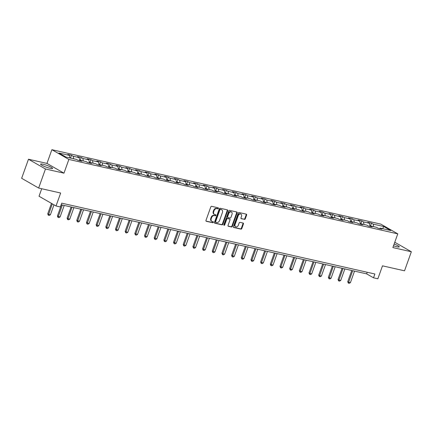 <?xml version="1.0" encoding="UTF-8"?>
<svg xmlns="http://www.w3.org/2000/svg" width="433" height="433" viewBox="0 0 433 433"><rect width="100%" height="100%" fill="white"/><g stroke="black" fill="none" stroke-linecap="round" stroke-linejoin="round"><path stroke-width="0.65" d="M218.384 208.408A0.563 0.428 119.8 0 0 218.145 207.786L211.672 206.325A0.801 0.612 119.8 0 0 210.795 206.936L205.973 220.402A0.801 0.612 119.8 0 0 206.314 221.29L212.787 222.751A0.563 0.428 119.8 0 0 213.16 221.707L212.322 221.517A2.571 1.959 119.8 0 1 211.899 221.355A2.571 1.959 119.8 0 1 211.234 218.681L211.634 217.561A2.571 1.959 119.8 0 1 214.438 215.607L215.277 215.796A0.563 0.428 119.8 0 0 215.65 214.746L214.817 214.557A2.571 1.959 119.8 0 1 214.395 214.395A2.571 1.959 119.8 0 1 213.723 211.721L214.124 210.6A2.571 1.959 119.8 0 1 216.933 208.646L217.772 208.836A0.563 0.428 119.8 0 0 218.384 208.408M214.395 214.395L213.934 214.129A2.571 1.959 119.8 0 1 213.263 211.461L213.669 210.335A2.571 1.959 119.8 0 1 216.473 208.381L217.312 208.571A0.563 0.428 119.8 0 0 217.929 207.737M206.005 221.063L212.327 222.492A0.563 0.428 119.8 0 0 212.944 221.658M211.899 221.355L211.439 221.09A2.571 1.959 119.8 0 1 210.774 218.416L211.174 217.296A2.571 1.959 119.8 0 1 213.983 215.342L214.817 215.531A0.563 0.428 119.8 0 0 215.439 214.698M393.5 245.798A6.387 0.942 19.7 0 0 396.817 246.761A6.387 0.942 19.7 0 0 399.248 246.859A6.387 0.942 19.7 0 0 394.133 244.028M43.002 164.231A6.387 0.942 19.7 0 0 40.572 164.134A6.387 0.942 19.7 0 0 43.738 166.169A6.387 0.942 19.7 0 0 50.168 168.34A6.387 0.942 19.7 0 0 52.599 168.437A6.387 0.942 19.7 0 0 49.438 166.396A6.387 0.942 19.7 0 0 43.002 164.231M244.401 219.434A0.801 0.612 119.8 0 0 245.278 218.822L246.631 215.044A0.801 0.612 119.8 0 0 246.29 214.156L239.108 212.533A0.801 0.612 119.8 0 0 238.231 213.139L233.409 226.611A0.801 0.612 119.8 0 0 233.75 227.498L240.932 229.122A0.801 0.612 119.8 0 0 241.809 228.51L243.443 223.948A0.801 0.612 119.8 0 0 243.102 223.06L240.028 222.367A0.801 0.612 119.8 0 0 239.151 222.973L238.339 225.241A2.149 1.64 119.8 0 1 235.644 226.735A2.149 1.64 119.8 0 1 235.081 224.5L238.258 215.634A2.149 1.64 119.8 0 1 240.959 214.14A2.149 1.64 119.8 0 1 241.517 216.37L240.986 217.848A0.801 0.612 119.8 0 0 241.327 218.735L243.941 219.168A0.801 0.612 119.8 0 0 244.818 218.557L246.171 214.779A0.801 0.612 119.8 0 0 246.144 214.124M45.47 168.984L63.954 173.168L46.959 163.414L28.475 159.236L45.47 168.984L38.645 188.041L60.669 193.026L56.025 205.984L60.371 206.969L61.735 203.158L374.886 273.997L373.522 277.813L377.863 278.792L382.501 265.835L404.525 270.814L411.35 251.757L394.772 242.247M63.954 173.168L68.869 159.441L397.775 233.852L392.866 247.573L411.35 251.757M227.693 210.757A0.801 0.612 119.8 0 0 227.352 209.87L220.17 208.246A0.801 0.612 119.8 0 0 219.293 208.858L214.47 222.324A0.801 0.612 119.8 0 0 214.811 223.212L221.994 224.835A0.801 0.612 119.8 0 0 222.871 224.229L227.693 210.757L227.238 210.492A0.801 0.612 119.8 0 0 227.206 209.837M229.636 210.389L236.824 212.013A0.801 0.612 119.8 0 1 237.165 212.901L232.342 226.367A0.801 0.612 119.8 0 1 231.466 226.979L228.391 226.286A0.801 0.612 119.8 0 1 228.05 225.398L230.004 219.937A0.801 0.612 119.8 0 0 229.663 219.049L227.623 218.589A0.801 0.612 119.8 0 0 226.746 219.201L224.711 224.884A0.563 0.428 119.8 0 1 223.856 224.695L228.759 211.001A0.801 0.612 119.8 0 1 229.636 210.389M38.645 188.041L21.65 178.293L28.475 159.236M68.869 159.441L51.873 149.694L380.78 224.105L397.775 233.852M371.519 223.163L373.197 224.126L383.741 226.513L390.723 230.518L380.179 228.131L381.852 229.095L378.133 228.251L376.456 227.287L370.502 225.939L371.519 223.163L367.796 222.324L369.473 223.282L363.52 221.934L361.842 220.976L358.118 220.132L359.796 221.095L353.842 219.748L352.164 218.784L348.441 217.945L350.118 218.903L344.165 217.555L342.487 216.597L338.763 215.753L340.441 216.716L334.487 215.369L332.809 214.405L329.085 213.566L330.763 214.524L324.81 213.177L323.132 212.219L319.408 211.374L321.086 212.338L315.132 210.99L313.454 210.027L309.73 209.188L311.408 210.146L305.454 208.798L303.777 207.84L300.053 206.996L301.731 207.959L295.777 206.611L294.099 205.648L290.375 204.809L292.053 205.767L286.099 204.419L284.421 203.461L280.698 202.617L282.376 203.58L276.422 202.233L274.744 201.269L271.02 200.43L272.698 201.388L266.744 200.041L265.066 199.083L261.343 198.238L263.02 199.202L257.067 197.854L255.389 196.891L251.67 196.052L253.343 197.01L247.389 195.667L245.711 194.704L241.993 193.86L243.665 194.823L237.712 193.475L236.034 192.512L232.315 191.673L233.988 192.631L228.034 191.289L226.356 190.325L222.638 189.481L224.31 190.444L218.356 189.097L216.679 188.133L212.96 187.294L214.633 188.252L208.679 186.91L207.001 185.946L203.283 185.102L204.955 186.066L199.001 184.718L197.324 183.754L193.605 182.915L195.278 183.873L189.324 182.531L187.646 181.568L183.928 180.723L185.6 181.687L179.646 180.339L177.968 179.376L174.25 178.537L175.922 179.495L169.969 178.152L168.291 177.189L164.572 176.345L166.25 177.308L160.291 175.96L158.613 174.997L154.895 174.158L156.573 175.121L150.614 173.774L148.936 172.81L145.217 171.966L146.895 172.929L140.936 171.582L139.264 170.618L135.54 169.779L137.218 170.743L131.259 169.395L129.586 168.432L125.862 167.587L127.54 168.551L121.581 167.203L119.909 166.24L116.185 165.401L117.863 166.364L111.903 165.016L110.231 164.053L106.507 163.209L108.185 164.172L102.226 162.824L100.553 161.861L96.83 161.022L98.508 161.985L92.548 160.638L90.876 159.674L87.152 158.83L88.83 159.793L82.871 158.446L81.198 157.482L77.475 156.643L79.152 157.607L73.193 156.259L71.521 155.295L67.797 154.451L69.475 155.415L58.926 153.028L65.908 157.033L76.457 159.42L78.129 160.383L81.853 161.222L80.175 160.264L79.537 160.697M369.858 226.378L370.502 225.939L372.174 226.903L368.456 226.064L366.778 225.1L360.824 223.753L362.497 224.716L358.778 223.872L357.101 222.908L351.147 221.561L352.819 222.524L349.101 221.685L347.423 220.722L341.469 219.374L343.142 220.337L339.423 219.493L337.745 218.53L331.792 217.182L333.464 218.145L329.746 217.306L328.068 216.343L322.114 214.995L323.792 215.959L320.068 215.114L318.39 214.151L312.437 212.803L314.114 213.767L310.391 212.928L308.713 211.964L302.759 210.617L304.437 211.58L300.713 210.736L299.035 209.772L293.081 208.425L294.759 209.388L291.036 208.549L289.358 207.586L283.404 206.238L285.082 207.201L281.358 206.357L279.68 205.394L273.726 204.046L275.404 205.009L271.68 204.17L270.003 203.207L264.049 201.859L265.727 202.823L262.003 201.978L260.325 201.015L254.371 199.673L256.049 200.631L252.325 199.792L250.647 198.828L244.694 197.48L246.372 198.444L242.648 197.6L240.97 196.636L235.016 195.294L236.694 196.252L232.97 195.413L231.292 194.449L225.339 193.102L227.016 194.065L223.293 193.221L221.615 192.257L215.661 190.915L217.339 191.873L213.615 191.034L211.937 190.071L205.984 188.723L207.661 189.686L203.938 188.842L202.26 187.879L196.306 186.536L197.984 187.494L194.26 186.655L192.582 185.692L186.628 184.344L188.306 185.308L184.582 184.463L182.905 183.5L176.951 182.158L178.629 183.116L174.905 182.277L173.227 181.313L167.273 179.966L168.951 180.929L165.227 180.085L163.55 179.127L157.596 177.779L159.274 178.737L155.55 177.898L153.877 176.935L147.918 175.587L149.596 176.55L145.872 175.706L144.2 174.748L138.241 173.4L139.919 174.358L136.195 173.519L134.522 172.556L128.563 171.208L130.241 172.172L126.517 171.327L124.845 170.369L118.886 169.022L120.563 169.98L116.84 169.141L115.167 168.177L109.208 166.829L110.886 167.793L107.162 166.949L105.49 165.991L99.53 164.643L101.208 165.601L97.485 164.762L95.812 163.798L89.853 162.451L91.531 163.414L87.807 162.57L86.135 161.612L80.175 160.264M370.015 226.27L369.473 223.282M363.98 224.467L363.52 221.934M360.337 224.083L359.796 221.095M354.302 222.275L353.842 219.748M360.824 223.753L360.18 224.191M350.66 221.891L350.118 218.903M344.625 220.088L344.165 217.555M351.147 221.561L350.503 221.999M340.982 219.704L340.441 216.716M334.947 217.896L334.487 215.369M341.469 219.374L340.825 219.812M331.305 217.512L330.763 214.524M325.27 215.71L324.81 213.177M331.792 217.182L331.148 217.62M321.627 215.325L321.086 212.338M315.592 213.518L315.132 210.99M322.114 214.995L321.47 215.434M311.949 213.133L311.408 210.146M305.915 211.331L305.454 208.798M312.437 212.803L311.792 213.242M302.272 210.947L301.731 207.959M296.237 209.139L295.777 206.611M302.759 210.617L302.115 211.055M292.594 208.755L292.053 205.767M286.559 206.952L286.099 204.419M293.081 208.425L292.437 208.863M282.917 206.568L282.376 203.58M276.882 204.76L276.422 202.233M283.404 206.238L282.76 206.676M273.245 204.376L272.698 201.388M267.204 202.574L266.744 200.041M274.744 201.269L273.748 204.051L273.082 204.484M263.567 202.189L263.02 199.202M257.527 200.382L257.067 197.854M264.049 201.859L263.405 202.298M253.89 199.997L253.343 197.01M247.849 198.195L247.389 195.667M254.371 199.673L253.727 200.106M244.212 197.811L243.665 194.823M238.172 196.003L237.712 193.475M244.694 197.48L244.05 197.919M234.534 195.619L233.988 192.631M228.494 193.816L228.034 191.289M235.016 195.294L234.372 195.727M224.857 193.432L224.31 190.444M218.817 191.624L218.356 189.097M225.339 193.102L224.695 193.54M215.179 191.24L214.633 188.252M209.139 189.438L208.679 186.91M215.661 190.915L215.017 191.348M205.502 189.053L204.955 186.066M199.461 187.245L199.001 184.718M205.984 188.723L205.339 189.161M195.824 186.861L195.278 183.873M189.784 185.059L189.324 182.531M196.306 186.536L195.662 186.969M186.147 184.674L185.6 181.687M180.106 182.867L179.646 180.339M186.628 184.344L185.99 184.783M176.469 182.482L175.922 179.495M170.429 180.68L169.969 178.152M177.968 179.376L176.973 182.163L176.312 182.591M166.792 180.296L166.25 177.308M160.751 178.488L160.291 175.96M167.273 179.966L166.635 180.404M157.114 178.104L156.573 175.121M151.074 176.301L150.614 173.774M157.596 177.779L156.957 178.212M147.436 175.917L146.895 172.929M141.396 174.109L140.936 171.582M147.918 175.587L147.28 176.025M137.759 173.725L137.218 170.743M131.719 171.923L131.259 169.395M138.241 173.4L137.602 173.833M128.081 171.538L127.54 168.551M122.041 169.736L121.581 167.203M128.563 171.208L127.924 171.647M118.404 169.352L117.863 166.364M112.364 167.544L111.903 165.016M118.886 169.022L118.247 169.455M108.726 167.16L108.185 164.172M102.686 165.357L102.226 162.824M109.208 166.829L108.569 167.268M99.049 164.973L98.508 161.985M93.008 163.165L92.548 160.638M99.53 164.643L98.892 165.076M89.371 162.781L88.83 159.793M83.331 160.979L82.871 158.446M89.853 162.451L89.214 162.889M79.694 160.594L79.152 157.607M73.653 158.787L73.193 156.259M69.935 157.942L69.475 155.415M41.714 188.739L39.03 196.236L56.025 205.984M46.959 163.414L51.873 149.694M61.161 204.755L366.632 273.856L373.522 277.813M382.669 228.694L383.741 226.513M373.657 226.654L373.197 224.126M380.179 228.131L379.535 228.57M367.2 272.26L366.632 273.856M70.525 158.077L71.521 155.295M80.202 160.27L81.198 157.482M89.88 162.456L90.876 159.674M99.558 164.648L100.553 161.861M109.23 166.835L110.231 164.053M118.907 169.027L119.909 166.24M128.585 171.214L129.586 168.432M138.262 173.406L139.264 170.618M147.94 175.592L148.936 172.81M157.617 177.784L158.613 174.997M167.295 179.971L168.291 177.189M186.65 184.35L187.646 181.568M196.328 186.542L197.324 183.754M206.005 188.728L207.001 185.946M215.683 190.915L216.679 188.133M225.36 193.107L226.356 190.325M235.038 195.294L236.034 192.512M244.715 197.486L245.711 194.704M254.393 199.673L255.389 196.891M264.07 201.865L265.066 199.083M283.426 206.243L284.421 203.461M293.103 208.43L294.099 205.648M302.781 210.622L303.777 207.84M312.458 212.809L313.454 210.027M322.136 215.001L323.132 212.219M331.813 217.187L332.809 214.405M341.491 219.379L342.487 216.597M351.168 221.566L352.164 218.784M360.846 223.758L361.842 220.976M214.497 222.984L221.534 224.575A0.801 0.612 119.8 0 0 222.41 223.964L227.238 210.492M220.462 209.448A0.563 0.428 119.8 0 0 219.85 209.875L215.618 221.696A0.563 0.428 119.8 0 0 215.856 222.318L216.738 222.513A2.571 1.959 119.8 0 0 219.542 220.559L222.438 212.479A2.571 1.959 119.8 0 0 221.766 209.81A2.571 1.959 119.8 0 0 221.344 209.642L220.002 209.182A0.563 0.428 119.8 0 0 219.39 209.61L219.85 209.875M215.396 222.053A0.563 0.428 119.8 0 1 215.158 221.431L219.39 209.61M221.766 209.81L221.312 209.545A2.571 1.959 119.8 0 0 220.89 209.383L221.344 209.642M220.002 209.182L220.89 209.383M228.077 226.053L231.006 226.719A0.801 0.612 119.8 0 0 231.882 226.107L236.705 212.635A0.801 0.612 119.8 0 0 236.672 211.981M229.447 218.925A0.801 0.612 119.8 0 0 229.203 218.784L227.163 218.324A0.801 0.612 119.8 0 0 226.286 218.936L224.251 224.624L224.711 224.884M223.834 225.041A0.563 0.428 119.8 0 0 224.251 224.624M232.034 214.265A2.149 1.64 119.8 0 0 231.476 212.035A2.149 1.64 119.8 0 0 228.776 213.529L227.655 216.652A0.801 0.612 119.8 0 0 227.996 217.539L230.037 217.999A0.801 0.612 119.8 0 0 230.913 217.393L232.034 214.265M231.476 212.035L231.016 211.769A2.149 1.64 119.8 0 0 228.315 213.269L228.776 213.529M227.541 217.274A0.801 0.612 119.8 0 1 227.201 216.392L228.315 213.269M241.019 218.508L243.941 219.168M240.959 214.14L240.499 213.875A2.149 1.64 119.8 0 0 237.798 215.369L238.258 215.634M235.644 226.735L235.184 226.47A2.149 1.64 119.8 0 1 234.621 224.24L237.798 215.369M233.436 227.265L240.472 228.857A0.801 0.612 119.8 0 0 241.349 228.245L242.983 223.682A0.801 0.612 119.8 0 0 242.956 223.027M51.478 203.375L47.727 213.853L48.556 214.33L50.417 214.752L53.973 204.809M50.417 214.752L49.254 215.439L48.323 215.228L47.727 213.853M52.306 203.851L48.323 215.228M61.426 204.814L57.405 216.045L60.095 216.938L64.208 205.442M60.095 216.938L58.931 217.626L58 217.415L57.405 216.045M62.347 205.02L58 217.415M71.104 207.001L67.083 218.232L67.911 218.708L69.773 219.13L73.886 207.634M69.773 219.13L68.603 219.818L67.678 219.607L67.083 218.232M72.024 207.212L67.678 219.607M80.782 209.193L76.76 220.424L79.45 221.317L83.564 209.821M79.45 221.317L78.281 222.005L77.355 221.793L76.76 220.424M81.702 209.399L77.355 221.793M90.459 211.38L86.438 222.611L89.128 223.509L93.241 212.008M89.128 223.509L87.959 224.197L87.033 223.985L86.438 222.611M91.379 211.591L87.033 223.985M100.137 213.572L96.115 224.803L98.805 225.696L102.919 214.2M98.805 225.696L97.636 226.383L96.711 226.172L96.115 224.803M101.057 213.778L96.711 226.172M109.814 215.758L105.793 226.989L108.483 227.888L112.596 216.386M108.483 227.888L107.314 228.575L106.383 228.364L105.793 226.989M110.734 215.97L106.383 228.364M119.492 217.951L115.47 229.181L118.16 230.075L122.274 218.578M118.16 230.075L116.991 230.762L116.06 230.551L115.47 229.181M120.412 218.156L116.06 230.551M129.169 220.137L125.148 231.368L125.976 231.844L127.838 232.261L131.951 220.765M127.838 232.261L126.669 232.954L125.738 232.743L125.148 231.368M130.089 220.348L125.738 232.743M138.847 222.329L134.825 233.56L137.51 234.453L141.629 222.957M137.51 234.453L136.346 235.141L135.415 234.93L134.825 233.56M139.767 222.535L135.415 234.93M148.524 224.516L144.503 235.747L145.331 236.223L147.188 236.64L151.306 225.144M147.188 236.64L146.024 237.333L145.093 237.122L144.503 235.747M149.445 224.727L145.093 237.122M158.202 226.708L154.18 237.939L156.865 238.832L160.984 227.336M156.865 238.832L155.701 239.519L154.77 239.308L154.18 237.939M159.122 226.914L154.77 239.308M167.88 228.895L163.858 240.126L164.686 240.602L166.543 241.019L170.662 229.522M166.543 241.019L165.379 241.711L164.448 241.5L163.858 240.126M168.8 229.106L164.448 241.5M177.557 231.087L173.536 242.318L176.22 243.211L180.339 231.715M176.22 243.211L175.056 243.898L174.126 243.687L173.536 242.318M178.477 231.292L174.126 243.687M187.235 233.273L183.213 244.504L184.041 244.981L185.898 245.397L190.017 233.901M185.898 245.397L184.734 246.09L183.803 245.879L183.213 244.504M188.155 233.484L183.803 245.879M196.912 235.465L192.891 246.696L195.575 247.589L199.694 236.093M195.575 247.589L194.412 248.277L193.481 248.066L192.891 246.696M197.832 235.671L193.481 248.066M206.59 237.652L202.568 248.883L203.391 249.359L205.253 249.776L209.372 238.28M205.253 249.776L204.089 250.469L203.158 250.258L202.568 248.883M207.51 237.863L203.158 250.258M216.267 239.844L212.246 251.07L214.93 251.968L219.049 240.472M214.93 251.968L213.767 252.656L212.836 252.444L212.246 251.07M217.187 240.05L212.836 252.444M225.945 242.031L221.923 253.262L222.746 253.738L224.608 254.155L228.727 242.659M224.608 254.155L223.444 254.848L222.513 254.636L221.923 253.262M226.865 242.242L222.513 254.636M235.622 244.223L231.601 255.448L234.285 256.347L238.404 244.851M234.285 256.347L233.122 257.034L232.191 256.823L231.601 255.448M236.542 244.429L232.191 256.823M245.3 246.409L241.278 257.64L242.101 258.117L243.963 258.533L248.082 247.037M243.963 258.533L242.799 259.226L241.868 259.015L241.278 257.64M246.22 246.621L241.868 259.015M254.977 248.602L250.956 259.827L253.641 260.726L257.759 249.229M253.641 260.726L252.477 261.413L251.546 261.202L250.956 259.827M255.898 248.807L251.546 261.202M264.65 250.788L260.634 262.019L261.456 262.495L263.318 262.912L267.437 251.416M263.318 262.912L262.154 263.605L261.223 263.394L260.634 262.019M265.575 250.999L261.223 263.394M274.327 252.98L270.311 264.206L272.996 265.104L277.115 253.608M272.996 265.104L271.832 265.792L270.901 265.581L270.311 264.206M275.253 253.186L270.901 265.581M284.005 255.167L279.989 266.398L280.811 266.874L282.673 267.291L286.792 255.795M282.673 267.291L281.51 267.984L280.579 267.773L279.989 266.398M284.93 255.378L280.579 267.773M293.682 257.354L289.661 268.584L290.489 269.061L292.351 269.483L296.47 257.987M292.351 269.483L291.187 270.17L290.256 269.959L289.661 268.584M294.608 257.565L290.256 269.959M303.36 259.546L299.338 270.777L300.166 271.253L302.028 271.67L306.147 260.173M302.028 271.67L300.865 272.357L299.934 272.151L299.338 270.777M304.285 259.757L299.934 272.151M313.037 261.732L309.016 272.963L309.844 273.44L311.706 273.862L315.825 262.366M311.706 273.862L310.542 274.549L309.611 274.338L309.016 272.963M313.963 261.943L309.611 274.338M322.715 263.924L318.693 275.155L319.522 275.632L321.383 276.048L325.502 264.552M321.383 276.048L320.22 276.736L319.289 276.53L318.693 275.155M323.64 264.135L319.289 276.53M332.392 266.111L328.371 277.342L329.199 277.818L331.061 278.24L335.174 266.744M331.061 278.24L329.897 278.928L328.966 278.717L328.371 277.342M333.318 266.322L328.966 278.717M342.07 268.303L338.049 279.534L338.877 280.01L340.739 280.427L344.852 268.931M340.739 280.427L339.575 281.114L338.644 280.909L338.049 279.534M342.996 268.509L338.644 280.909M351.748 270.49L347.726 281.721L348.554 282.197L350.416 282.619L354.53 271.123M350.416 282.619L349.252 283.306L348.321 283.095L347.726 281.721M352.673 270.701L348.321 283.095M216.473 208.381L216.933 208.646M213.669 210.335L214.124 210.6M213.263 211.461L213.723 211.721M214.817 215.531L215.277 215.796M213.983 215.342L214.438 215.607M211.174 217.296L211.634 217.561M210.774 218.416L211.234 218.681M212.327 222.492L212.787 222.751M217.312 208.571L217.772 208.836M222.41 223.964L222.871 224.229M221.534 224.575L221.994 224.835M215.158 221.431L215.618 221.696M236.705 212.635L237.165 212.901M231.882 226.107L232.342 226.367M231.006 226.719L231.466 226.979M229.203 218.784L229.663 219.049M227.163 218.324L227.623 218.589M226.286 218.936L226.746 219.201M227.201 216.392L227.655 216.652M234.621 224.24L235.081 224.5M242.983 223.682L243.443 223.948M241.349 228.245L241.809 228.51M240.472 228.857L240.932 229.122M246.171 214.779L246.631 215.044M244.818 218.557L245.278 218.822M215.304 222.015L215.764 222.281M229.333 218.838L229.793 219.098M227.406 217.225L227.866 217.49"/></g></svg>
